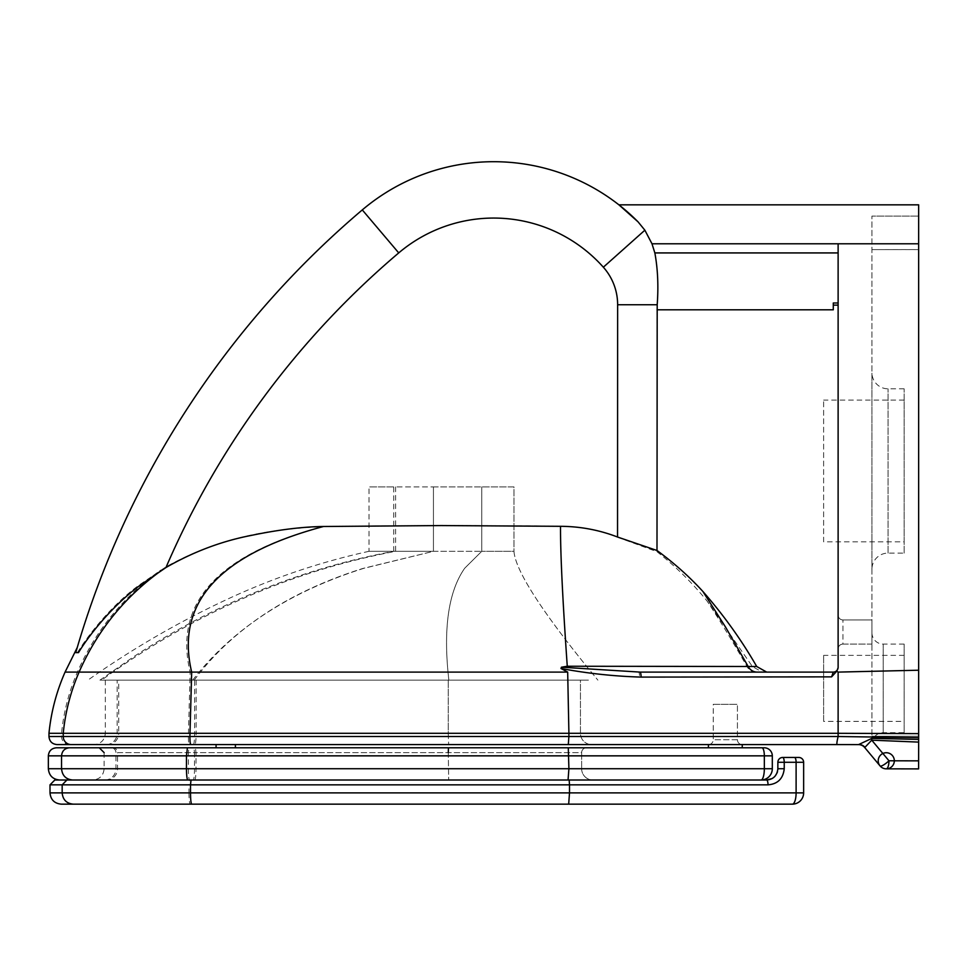 <?xml version="1.0" encoding="UTF-8"?>
<svg xmlns="http://www.w3.org/2000/svg" width="967" height="967" viewBox="0 0 967 967"><rect width="100%" height="100%" fill="white"/><g stroke="black" fill="none" stroke-linecap="round" stroke-linejoin="round"><path stroke-width="0.73" stroke-dasharray="4.83 3.63" d="M871.944 644.095L842.958 644.095L842.958 619.932L842.958 644.095A4.835 4.835 0 0 0 838.123 648.917A4.835 4.835 0 0 1 842.958 644.095L871.944 644.095L871.944 619.932L842.958 619.932A4.835 4.835 0 0 1 838.123 615.097L838.123 648.917L838.123 615.097A4.835 4.835 0 0 0 842.958 619.932L871.944 619.932L871.944 644.095M838.123 615.097L838.123 648.917L838.123 615.097M708.424 744.578A4.835 4.835 0 0 0 713.259 739.743L713.259 704.314L737.422 704.314L713.259 704.314L737.422 704.314L713.259 704.314L713.259 739.743L737.422 739.743L737.422 704.314L737.422 739.743L713.259 739.743A4.835 4.835 0 0 1 708.424 744.578L742.245 744.578A4.835 4.835 0 0 1 737.422 739.743A4.835 4.835 0 0 0 742.245 744.578L708.424 744.578L742.245 744.578L708.424 744.578L742.245 744.578L742.245 747.793L708.424 747.793L742.245 747.793L708.424 747.793L742.245 747.793L708.424 747.793L708.424 744.578L742.245 744.578L708.424 744.578M904.157 721.394L904.157 655.36L904.157 721.394L823.63 721.394L823.63 655.36L823.63 721.394M904.157 655.36L823.63 655.36M904.157 541.822L904.157 400.096L904.157 541.822L823.63 541.822L823.63 400.096L823.63 541.822M904.157 400.096L823.63 400.096M904.157 732.672L904.157 644.095L904.157 732.672L883.222 732.672A11.278 11.278 0 0 0 875.002 736.225L871.944 736.225L871.944 216.1L871.944 736.225L875.002 736.225M904.157 644.095L883.222 644.095A11.278 11.278 0 0 1 871.944 632.817M904.157 553.1L904.157 388.819L904.157 553.1L888.044 553.1A16.101 16.101 0 0 0 871.944 569.2L871.944 372.718L871.944 569.2M904.157 388.819L888.044 388.819A16.101 16.101 0 0 1 871.944 372.718M77.433 652.64C88.577 634.231 112.704 604.109 139.611 584.745L166.36 566.614C231.294 530.81 288.625 528.864 323.159 526.507C351.952 526.012 483.029 524.827 560.522 526.314C580.309 526.399 599.31 530.037 617.538 537.241L656.992 551.698L657.089 309.803L833.288 309.803L833.288 302.985L833.288 309.803L833.288 302.985L838.123 302.985L838.123 252.931M656.992 551.698C675.691 566.469 692.469 583.016 707.312 601.341L752.411 666.565L762.371 672.101L833.288 672.101A4.835 4.835 0 0 0 838.123 667.266L838.123 302.985M833.288 305.137L838.123 305.137L838.123 667.701L838.123 243.781L651.988 243.781L654.864 252.967L838.123 252.967M918.65 736.225L871.944 736.225L918.65 736.225L918.65 249.595L918.65 736.225M918.65 216.1L918.65 249.607L918.65 216.1L871.944 216.1L918.65 216.1M859.337 744.614A8.05 7.518 90.1 0 1 864.945 747.322L864.691 747.503A8.05 8.05 0 0 0 858.527 744.614L871.908 738.377L918.65 739.404L918.626 758.128M918.65 733.639L838.123 733.3L838.123 736.516L918.65 737.652L918.65 243.781L838.123 243.781M918.65 204.835L918.65 243.781M838.123 667.266A4.835 4.835 0 0 1 833.288 672.101A4.835 4.835 0 0 0 838.123 667.266L836.769 671.195L831.608 676.864L639.695 677.093C613.368 676.284 587.15 673.431 561.029 668.511L561.489 667.218L567.266 666.239L752.411 666.565M762.371 672.101L640.106 672.101M561.489 667.218L638.643 672.101A8.05 1.136 90 0 1 639.695 677.093M657.089 309.803L657.197 304.75C658.563 286.051 657.778 268.79 654.864 252.967M588.432 680.152L448.845 680.152L588.432 680.152M513.961 551.311C515.459 571.243 543.442 614.19 597.896 680.152C543.442 614.19 515.459 571.243 513.961 551.311L481.747 551.311L513.961 551.311L513.961 486.897L481.747 486.897L513.961 486.897L513.961 551.311M580.442 733.3L580.442 680.152L448.241 680.152L580.442 680.152L580.442 733.3A11.278 11.278 0 0 0 591.707 744.578A11.278 11.278 0 0 1 580.442 733.3L448.241 733.3L448.241 680.152L105.33 680.152L448.241 680.152L448.241 733.3L580.442 733.3M100.737 680.152L448.845 680.152L100.737 680.152M192.687 680.152C232.189 629.142 289.133 591.901 363.507 568.415L433.434 551.311L481.747 551.311L369.019 551.311L433.434 551.311L362.843 568.475C288.287 591.961 232.068 629.191 194.198 680.152M393.75 551.311L393.75 486.897L433.434 486.897L369.019 486.897L393.75 486.897L369.019 486.897L369.019 551.311L393.75 551.311C336.734 562.032 282.026 579.426 229.65 603.493C196.724 618.614 164.716 636.371 133.627 656.762L99.927 680.152M561.029 668.511L567.677 672.101L65.067 672.101M48.966 733.3L568.91 733.3L568.91 736.516L838.123 736.516C836.636 742.559 836.431 745.243 837.495 744.578L838.123 744.578L837.495 744.578M75.752 652.64C77.735 645.835 77.735 645.835 75.752 652.64A912.232 912.232 0 0 1 362.287 209.912A203.251 203.251 0 0 1 638.063 221.866M433.434 486.897L481.747 486.897L433.434 486.897L433.434 551.311L433.434 486.897M323.159 526.507C217.853 554.357 173.516 602.888 190.148 672.101L188.36 736.516A8.05 0.894 90 0 0 189.254 744.578L69.491 744.578A8.05 7.941 90 0 1 61.55 736.516L568.91 736.516L568.294 744.578M235.404 744.578L216.076 744.578L216.076 747.793L235.404 747.793L216.076 747.793L235.404 747.793L216.076 747.793L235.404 747.793L235.404 744.578L216.076 744.578L235.404 744.578M196.132 680.152L196.132 733.3L118.723 733.3A11.278 11.096 90 0 1 107.627 744.578L194.887 744.578A11.278 1.245 -90 0 0 196.132 733.3L448.241 733.3L448.628 744.578L448.241 733.3L105.33 733.3L118.723 733.3L118.723 680.152M918.65 744.747L918.614 760.848L888.975 760.787L871.751 740.166L864.945 747.322M871.908 738.377A8.05 2.708 93.1 0 0 871.751 740.166L918.65 742.112M864.691 747.503L880.091 765.949A8.05 1.801 140.1 0 0 888.975 760.799M880.091 765.949A8.05 8.05 0 0 0 886.256 768.838M567.677 672.101L568.91 733.3L838.123 733.3L838.123 672.101L836.769 671.195M831.608 676.864L833.288 672.101M918.65 670.228L838.123 672.101M581.638 752.628L581.638 768.729L581.638 752.628A4.835 4.835 0 0 1 586.473 747.793A4.835 4.835 0 0 0 581.638 752.628L195.999 752.628L195.455 747.793L448.458 747.793L193.956 747.793L194.488 752.628L581.638 752.628A4.835 4.835 0 0 1 586.473 747.793L568.294 747.793L568.91 768.729L764.341 768.729L764.341 755.843A8.05 2.357 90 0 0 761.984 747.793L764.256 747.793A8.05 8.05 0 0 1 772.307 755.843L772.307 768.729A11.278 11.278 0 0 1 761.041 780.006L569.152 780.006L761.041 780.006A11.278 3.312 -90 0 0 764.341 768.729L772.307 768.729M56.4 747.793L189.254 747.793A8.05 0.894 90 0 0 188.36 755.843L48.35 755.843M104.835 780.006A11.278 11.12 -90 0 0 115.943 768.729L115.943 752.628A4.835 4.762 90 0 0 111.181 747.793L112.776 747.793A4.835 4.75 -90 0 1 117.539 752.628L194.488 752.628L194.488 768.729L104.122 768.729L581.638 768.729A11.278 11.278 0 0 0 592.916 780.006A11.278 11.278 0 0 1 581.638 768.729L194.488 768.729A11.278 1.257 -90 0 1 193.243 780.006L448.676 780.006L193.243 780.006M48.35 768.729L61.646 768.729A11.278 11.108 -90 0 0 72.755 780.006L568.052 780.006L568.91 768.729L188.36 768.729L188.36 755.843L772.307 755.843M72.755 780.006L54.841 780.006M803.637 762.286L784.237 762.286A4.835 1.535 90 0 0 782.702 757.463A4.835 4.835 0 0 0 777.867 762.286L777.867 768.729L784.237 768.729C783.125 778.665 777.722 784.032 768.028 784.841L569.515 784.841L569.515 792.892L796.107 792.892L796.107 762.286A4.835 1.608 90 0 0 794.499 757.463L798.802 757.463A4.835 4.835 0 0 1 803.637 762.286L803.637 792.892A11.278 11.278 0 0 1 792.36 804.157A11.278 3.735 -90 0 0 796.107 792.892L803.637 792.892M768.028 784.841A4.835 1.438 -90 0 0 766.589 780.006L569.152 780.006L569.515 784.841L188.964 784.841L189.508 780.006M772.089 778.58L772.718 778.193M774.325 776.948L775.159 776.066M777.504 771.581L777.843 769.43M73.287 804.157L568.669 804.157L568.983 803.372M569.515 793.834L569.515 792.892L188.964 792.892L188.964 784.841L62.166 784.841L66.928 780.006M883.222 732.672L883.222 644.095L883.222 732.672M888.044 553.1L888.044 388.819L888.044 553.1M918.65 249.607L871.944 249.607L918.65 249.595M756.037 672.101A11.278 10.492 -90 0 1 746.959 666.481C733.046 642.112 719.823 620.403 707.312 601.341M567.266 666.239C562.637 599.975 560.389 553.342 560.522 526.314M617.538 537.241L617.635 304.738A56.364 56.364 0 0 0 603.348 267.206A146.875 146.875 0 0 0 398.73 252.907A855.855 855.855 0 0 0 166.36 566.614M657.197 304.75L617.635 304.738M481.747 551.311L464.716 568.209C448.313 591.683 443.031 628.997 448.845 680.152C443.031 629.021 448.313 591.719 464.692 568.245L481.747 551.311L481.747 486.897L481.747 551.311M106.019 744.578A11.278 11.12 -90 0 0 117.14 733.3L117.14 680.152M395.6 486.897L395.6 551.311C345.11 560.872 296.277 575.74 249.099 595.902C197.969 617.756 148.785 645.835 101.547 680.152M48.966 736.516L61.55 736.516L61.55 733.3C63.641 712.063 68.935 691.659 77.433 672.101C95.443 630.702 123.196 596.712 160.679 570.119M193.376 744.578A11.278 1.257 -90 0 0 194.633 733.3L194.633 680.152M362.287 209.912L398.73 252.907M644.868 230.194L603.348 267.206M69.588 747.793A8.05 7.929 -90 0 0 61.646 755.843L61.646 768.729L188.36 768.729A11.278 1.257 90 0 0 189.605 780.006M194.754 780.006A11.278 1.245 90 0 0 195.999 768.729L195.999 752.628L117.539 752.628L117.539 768.729A11.278 11.096 90 0 1 106.443 780.006M448.289 752.628L448.676 780.006L448.289 752.628M581.638 768.729A11.278 11.278 0 0 0 592.916 780.006M784.237 768.729L784.237 762.286L777.867 762.286M50.006 792.892L62.166 792.892L62.166 784.841L50.006 784.841M62.166 792.892L188.964 792.892A11.278 1.257 90 0 0 190.221 804.157M105.33 680.152L105.33 733.3C104.666 740.142 100.906 743.901 94.053 744.578M369.019 551.311C320.621 561.924 273.939 577.637 228.998 598.464C179.524 621.455 132.479 648.688 87.876 680.152L87.876 680.152M104.122 752.628L104.122 768.729C103.457 775.582 99.698 779.342 92.856 780.006"/><path stroke-width="1.45" d="M630.315 214.456L618.904 204.835L918.65 204.835L918.65 739.404L918.65 737.652L838.123 736.516L838.123 733.3L568.91 733.3L568.91 736.516L48.966 736.516C49.438 741.411 52.121 744.094 57.017 744.578L838.123 744.578L235.404 744.578L235.404 747.793L568.294 747.793L568.91 768.729L48.35 768.729C49.015 775.582 52.774 779.342 59.628 780.006M918.626 758.128L918.65 739.404L871.896 738.377L858.527 744.614A8.05 8.05 0 0 1 864.691 747.503L864.945 747.334A8.05 7.518 90.1 0 0 859.325 744.614L837.482 744.578C836.503 745.049 836.709 742.366 838.123 736.516L568.91 736.516L568.294 744.578M567.677 672.101L568.91 733.3L48.966 733.3C51.094 712.05 56.461 691.647 65.067 672.101L567.677 672.101L560.993 668.499C587.634 673.455 614.359 676.32 641.169 677.093L831.608 676.864L836.769 671.195L838.123 667.701L838.123 243.781L651.988 243.781L654.852 252.931C657.778 268.766 658.563 286.039 657.197 304.75L656.992 550.489L617.538 537.023C599.262 529.989 580.26 526.423 560.522 526.314L441.315 525.565L323.51 526.495C302.502 526.773 278.327 529.759 251.009 535.464C221.54 541.182 193.195 551.879 165.961 567.532L139.744 585.543C109.198 608.352 86.97 638.425 78.496 652.64L75.752 652.64C77.735 645.835 77.735 645.835 75.752 652.64L78.496 652.64M77.239 647.564L65.067 672.101M918.65 204.835L618.904 204.835L638.063 221.866A203.251 203.251 0 0 0 362.287 209.912A912.232 912.232 0 0 0 75.752 652.64M838.123 667.266A4.835 4.835 0 0 1 833.288 672.101L640.106 672.101A8.05 1.148 90 0 1 641.169 677.093M766.686 672.101L756.714 666.505C741.556 640.094 723.606 615.072 702.864 591.441C689.302 576.622 674.011 562.975 656.992 550.489M654.852 252.931L838.123 252.931L838.123 302.985L833.288 302.985L833.288 309.803L657.089 309.803M69.491 744.578L57.017 744.578M189.254 747.793L216.076 747.793L216.076 744.578L189.254 744.578M194.887 744.578L107.627 744.578M591.707 744.578L448.628 744.578L591.707 744.578M838.123 302.985L838.123 305.137L833.288 305.137M644.868 230.194L651.988 243.781L644.868 230.194L638.063 221.866L644.868 230.194L603.348 267.206A56.364 56.364 0 0 1 617.635 304.738L657.197 304.75M638.063 221.866L630.508 214.626M756.714 666.505L567.266 666.239C562.637 599.975 560.389 553.342 560.522 526.314M918.65 744.747L918.602 768.898L918.614 760.848L888.975 760.787A8.05 1.801 140.1 0 0 888.975 760.787A8.05 2.696 90.1 0 1 886.256 768.838L886.256 768.838A8.05 2.708 90.1 0 0 888.975 760.787A8.05 1.789 140.1 0 1 880.091 765.949A8.05 8.05 0 0 0 886.256 768.838L918.602 768.898L886.256 768.838A8.05 8.05 0 0 0 893.254 756.774A8.05 8.05 0 0 0 879.305 756.738A8.05 8.05 0 0 0 886.256 768.838M864.945 747.334L871.738 740.166A8.05 2.696 93.1 0 1 871.896 738.377M888.975 760.787L871.738 740.166L918.65 742.112M859.337 744.614L837.482 744.578M864.691 747.503L880.091 765.949M918.65 733.627L838.123 733.3L838.123 672.101L836.769 671.195M833.288 672.101L831.608 676.864M640.106 672.101L561.44 667.206L560.993 668.499M561.44 667.218L567.266 666.239M918.65 670.216L838.123 672.101M187.417 747.793L69.479 747.793C64.656 748.277 62.021 750.96 61.55 755.843L186.462 755.843L187.417 747.793L761.984 747.793A8.05 2.357 90 0 1 764.341 755.843L764.341 768.729A11.278 3.312 -90 0 1 761.041 780.006A11.278 11.278 0 0 0 772.307 768.729L772.307 755.843A8.05 8.05 0 0 0 764.256 747.793L742.245 747.793L742.245 744.578L708.424 744.578L708.424 747.793L448.458 747.793L586.473 747.793M69.479 747.793L56.4 747.793C51.517 748.277 48.821 750.96 48.35 755.843L61.55 755.843L61.55 768.729C62.202 775.582 65.913 779.342 72.658 780.006M112.776 747.793L195.455 747.793M193.956 747.793L111.181 747.793M191.031 780.006L66.928 780.006L62.166 784.841L190.511 784.841L191.031 780.006L569.152 780.006L569.515 784.841L768.028 784.841A4.835 1.438 -90 0 0 766.589 780.006L191.031 780.006L569.152 780.006L568.052 780.006L568.91 768.729L772.307 768.729M187.803 780.006C186.994 779.342 186.546 775.582 186.462 768.729L186.462 755.843L772.307 755.843M592.916 780.006L448.676 780.006L592.916 780.006M777.843 769.43L777.867 762.286A4.835 4.835 0 0 1 782.702 757.463L794.499 757.463L782.702 757.463A4.835 1.535 90 0 1 784.237 762.286L803.637 762.286A4.835 4.835 0 0 0 798.802 757.463L794.499 757.463A4.835 1.608 90 0 1 796.107 762.286L796.107 792.892L50.006 792.892C50.671 799.733 54.43 803.492 61.272 804.157L73.287 804.157C66.53 803.492 62.819 799.733 62.166 792.892C62.819 799.733 66.53 803.492 73.287 804.157L61.272 804.157M803.637 792.892L796.107 792.892A11.278 3.735 -90 0 1 792.36 804.157L568.669 804.157L792.36 804.157A11.278 11.278 0 0 0 803.637 792.892L803.637 762.286M768.028 784.841C777.722 784.032 783.125 778.665 784.237 768.729L777.867 768.729C777.093 775.679 773.334 779.438 766.589 780.006L772.089 778.58M772.718 778.193L774.325 776.948M775.159 776.066L777.093 772.838M777.287 772.319L777.504 771.581M66.928 780.006L54.841 780.006L50.006 784.841L62.166 784.841L62.166 792.892M568.669 804.157L569.515 792.892L568.669 804.157L191.708 804.157C190.982 803.492 190.584 799.733 190.511 792.892L190.511 784.841L569.515 784.841L569.515 792.892M73.287 804.157L191.708 804.157M71.171 744.578A8.05 7.929 -90 0 1 63.242 736.516L63.242 733.3C65.333 712.063 70.615 691.659 79.089 672.101C97.329 630.363 125.251 596.143 162.879 569.454M165.961 567.532A855.855 855.855 0 0 1 398.73 252.907L362.287 209.912M617.635 304.738L617.538 537.023M398.73 252.907A146.875 146.875 0 0 1 603.348 267.206M918.65 243.781L838.123 243.781M757.016 672.101A11.278 10.214 -90 0 1 748.12 666.384L725.564 627.112L702.864 591.441M190.789 744.578A8.05 0.894 -90 0 1 189.907 736.516L191.684 672.101C175.208 602.876 219.146 554.333 323.51 526.495M448.289 752.628L448.458 747.793L448.289 752.628M777.867 762.286L784.237 762.286L784.237 768.729M48.966 733.3L48.966 736.516M104.122 752.628L99.299 747.793M48.35 755.843L48.35 768.729M50.006 784.841L50.006 792.892"/></g></svg>

